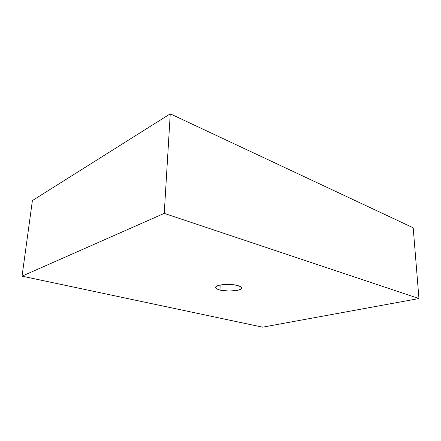 <?xml version="1.0" encoding="UTF-8"?>
<svg xmlns="http://www.w3.org/2000/svg" width="441" height="441" viewBox="0 0 441 441"><rect width="100%" height="100%" fill="white"/><g stroke="black" fill="none" stroke-linecap="round" stroke-linejoin="round"><path stroke-width="0.66" d="M220.004 290.068L220.142 285.024L220.004 290.068L216.989 288.971L215.693 287.686L216.36 286.402L218.923 285.31L223.019 284.599L228.008 284.379L233.091 284.693L237.451 285.487C240.125 286.22 241.486 287.069 241.525 288.028C241.872 290.845 227.628 292.146 220.004 290.068C217.17 289.329 215.726 288.458 215.671 287.444C215.18 284.66 229.855 283.293 237.451 285.487L240.411 286.628L241.525 287.934L240.665 289.202L238.008 290.244L229.16 291.104L220.004 290.068M22.05 276.154L32.402 200.572L170.259 113.828L164.234 213.378L22.05 276.154L262.632 327.172L418.95 298.551L164.234 213.378L170.259 113.828L413.195 227.799L418.95 298.551L413.195 227.799L170.259 113.828L32.402 200.572L22.05 276.154L262.632 327.172L418.95 298.551L164.234 213.378L22.05 276.154"/></g></svg>
